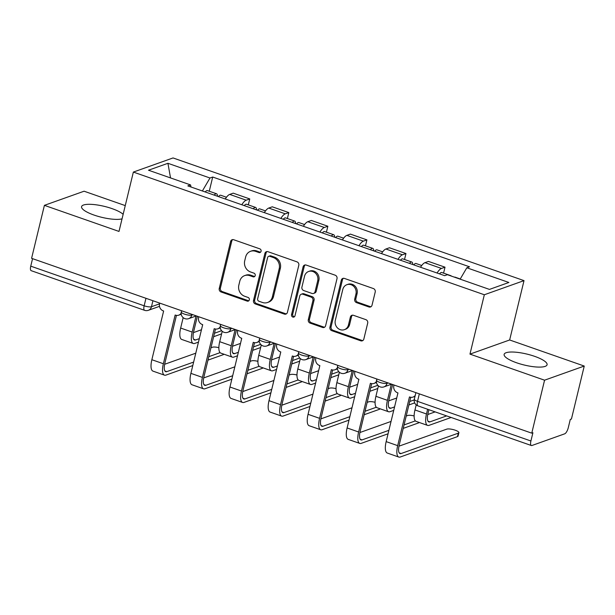 <?xml version="1.0" encoding="UTF-8"?>
<svg xmlns="http://www.w3.org/2000/svg" width="615" height="615" viewBox="0 0 615 615"><rect width="100%" height="100%" fill="white"/><g stroke="black" fill="none" stroke-linecap="round" stroke-linejoin="round"><path stroke-width="0.92" d="M261.083 251.281A1.945 1.753 -109.6 0 0 259.807 248.852L233.7 239.727A2.783 2.506 -109.6 0 0 230.61 241.48L219.232 288.504A2.783 2.506 -109.6 0 0 221.062 291.971L247.168 301.104A1.945 1.753 -109.6 0 0 249.329 299.874A1.945 1.753 -109.6 0 0 248.053 297.445L244.67 296.261A8.894 8.018 -109.6 0 1 238.835 285.152L239.781 281.232A8.894 8.018 -109.6 0 1 244.655 275.605A8.894 8.018 -109.6 0 1 249.667 275.628L253.042 276.804A1.945 1.753 -109.6 0 0 255.21 275.574A1.945 1.753 -109.6 0 0 253.926 273.145L250.551 271.968A8.894 8.018 -109.6 0 1 244.709 260.86L245.662 256.939A8.894 8.018 -109.6 0 1 250.536 251.312A8.894 8.018 -109.6 0 1 255.54 251.327L258.923 252.511A1.945 1.753 -109.6 0 0 261.083 251.281M534.635 356.346A22.086 5.627 13.6 0 0 504.139 354.363A22.086 5.627 13.6 0 0 516.585 362.773A22.086 5.627 13.6 0 0 547.081 364.757A22.086 5.627 13.6 0 0 534.635 356.346M123.146 214.312A22.086 5.627 13.6 0 0 112.068 208.631A22.086 5.627 13.6 0 0 81.572 206.655A22.086 5.627 13.6 0 0 94.018 215.058A22.086 5.627 13.6 0 0 122.047 218.84M368.939 306.977A2.783 2.506 -109.6 0 0 372.021 305.225L375.219 292.025A2.783 2.506 -109.6 0 0 373.39 288.558L344.4 278.418A2.783 2.506 -109.6 0 0 341.31 280.171L329.932 327.195A2.783 2.506 -109.6 0 0 331.754 330.67L360.751 340.81A2.783 2.506 -109.6 0 0 363.842 339.05L367.693 323.113A2.783 2.506 -109.6 0 0 365.871 319.646L353.464 315.311A2.783 2.506 -109.6 0 0 350.373 317.063L348.459 324.966A7.434 6.704 -109.6 0 1 344.385 329.671A7.434 6.704 -109.6 0 1 337.397 327.849A7.434 6.704 -109.6 0 1 335.313 320.369L342.801 289.411A7.434 6.704 -109.6 0 1 346.883 284.707A7.434 6.704 -109.6 0 1 353.871 286.521A7.434 6.704 -109.6 0 1 355.947 294.008L354.701 299.167A2.783 2.506 -109.6 0 0 356.523 302.634L368.939 306.977L370.092 306.562A2.783 2.506 -109.6 0 0 371.053 306.693M484.328 294.762L469.968 354.117L544.567 380.193L531.76 433.16L31.588 258.315L44.403 205.349L119.003 231.432L133.363 172.077L484.328 294.762L524.011 280.625L173.038 157.94L133.363 172.077M298.798 265.311A2.783 2.506 -109.6 0 0 296.976 261.844L267.979 251.704A2.783 2.506 -109.6 0 0 264.888 253.465L253.511 300.489A2.783 2.506 -109.6 0 0 255.34 303.956L284.33 314.096A2.783 2.506 -109.6 0 0 287.42 312.343L298.798 265.311M306.185 265.065L335.183 275.197A2.783 2.506 -109.6 0 1 337.005 278.672L325.627 325.696A2.783 2.506 -109.6 0 1 322.544 327.449L310.129 323.113A2.783 2.506 -109.6 0 1 308.307 319.639L312.92 300.566A2.783 2.506 -109.6 0 0 311.098 297.099L302.864 294.224A2.783 2.506 -109.6 0 0 299.774 295.976L294.969 315.826A1.945 1.753 -109.6 0 1 292.079 316.587A1.945 1.753 -109.6 0 1 291.533 314.626L303.095 266.818A2.783 2.506 -109.6 0 1 306.185 265.065M544.567 380.193L584.25 366.056L571.435 419.023L570.282 419.43L568.283 427.679A5.666 1.983 109.3 0 1 564.685 433.829L531.944 445.498A5.666 1.983 109.3 0 1 531.36 445.521L417.962 405.877A5.666 1.983 -70.7 0 1 417.516 401.357L530.914 440.993A5.666 1.983 109.3 0 0 531.36 445.521M125.252 205.602L84.086 191.211L44.403 205.349M584.25 366.056L509.651 339.98L524.011 280.625M531.76 433.16L532.913 432.745L530.914 440.993M145.963 298.298L144.148 305.793A5.666 1.983 -70.7 0 0 144.594 310.321L31.196 270.677A5.666 1.983 -70.7 0 1 30.75 266.157L144.148 305.793A5.666 1.445 13.6 0 0 151.475 306.724L159.531 303.848M32.564 258.661L30.75 266.157M241.81 204.757A13.03 4.574 -70.7 0 1 246.231 200.19L229.703 194.409A13.03 4.574 109.3 0 0 225.29 198.983M229.703 194.409L233.231 193.156L249.759 198.929L248.314 204.887M246.231 200.19L249.759 198.929M287.366 218.533L288.812 212.582L272.284 206.809L268.755 208.062A13.03 4.574 109.3 0 0 264.342 212.636M280.863 218.41A13.03 4.574 -70.7 0 1 285.283 213.836L288.812 212.582M326.419 232.186L327.857 226.235L311.336 220.454L307.808 221.715A13.03 4.574 109.3 0 0 303.387 226.289M319.915 232.063A13.03 4.574 -70.7 0 1 324.336 227.489L327.857 226.235M365.471 245.839L366.909 239.881L350.389 234.107L346.86 235.368A13.03 4.574 109.3 0 0 342.44 239.935M358.968 245.716A13.03 4.574 -70.7 0 1 363.38 241.142L366.909 239.881M404.524 259.492L405.962 253.534L389.441 247.76L385.913 249.014A13.03 4.574 109.3 0 0 381.492 253.588M398.02 259.361A13.03 4.574 -70.7 0 1 402.433 254.794L405.962 253.534M443.576 273.145L445.014 267.187L428.494 261.413L424.965 262.667A13.03 4.574 109.3 0 0 420.545 267.241M437.073 273.014A13.03 4.574 -70.7 0 1 441.485 268.44L445.014 267.187M191.019 187.006L190.55 184.923L148.492 170.217L167.926 163.298L209.984 177.996L202.381 190.973M460.151 279.164L466.823 267.779L469.545 266.81L212.698 177.028L209.984 177.996M466.823 267.779L508.882 282.477L489.448 289.404L447.389 274.705L444.668 275.674L187.829 185.891L190.55 184.923M469.968 354.117L509.651 339.98M209.261 191.234L212.698 177.028M167.926 163.298L170.532 177.919M260.552 252.188A1.945 1.753 -109.6 0 1 260.076 252.096L256.701 250.912A8.894 8.018 -109.6 0 0 251.696 250.897L250.536 251.312M244.655 275.605L245.816 275.189A8.894 8.018 -109.6 0 1 250.82 275.213L254.203 276.396A1.945 1.753 -109.6 0 0 254.679 276.489M232.739 239.596A2.783 2.506 -109.6 0 0 231.77 241.065L220.393 288.089A2.783 2.506 -109.6 0 0 222.215 291.564L248.322 300.689A1.945 1.753 -109.6 0 0 248.798 300.781M267.018 251.573A2.783 2.506 -109.6 0 0 266.049 253.049L254.671 300.074A2.783 2.506 -109.6 0 0 256.493 303.549L285.491 313.681A2.783 2.506 -109.6 0 0 286.444 313.811M269.793 256.309A1.945 1.753 -109.6 0 0 267.633 257.539L257.647 298.813A1.945 1.753 -109.6 0 0 258.923 301.242L262.49 302.488A8.894 8.018 -109.6 0 0 267.494 302.511A8.894 8.018 -109.6 0 0 272.376 296.876L279.202 268.663A8.894 8.018 -109.6 0 0 273.36 257.554L269.793 256.309L270.954 255.894A1.945 1.753 -109.6 0 0 269.854 255.894L268.701 256.309M267.494 302.511L268.655 302.096A8.894 8.018 -109.6 0 0 273.529 296.468L272.376 296.876M270.954 255.894L274.513 257.139A8.894 8.018 -109.6 0 1 280.355 268.248L273.529 296.468M301.296 294.216L302.457 293.801A2.783 2.506 -109.6 0 1 304.018 293.809L312.251 296.684A2.783 2.506 -109.6 0 1 314.081 300.158L309.46 319.231A2.783 2.506 -109.6 0 0 311.29 322.698L323.698 327.034A2.783 2.506 -109.6 0 0 324.659 327.172M305.232 264.934A2.783 2.506 -109.6 0 0 304.256 266.403L292.686 314.211A1.945 1.753 -109.6 0 0 294.439 316.74M317.709 280.778A7.434 6.704 -109.6 0 0 315.626 273.298A7.434 6.704 -109.6 0 0 308.638 271.476A7.434 6.704 -109.6 0 0 304.563 276.181L301.927 287.09A2.783 2.506 -109.6 0 0 303.749 290.564L311.982 293.44A2.783 2.506 -109.6 0 0 315.072 291.687L317.709 280.778L318.862 280.371A7.434 6.704 -109.6 0 0 316.786 272.883A7.434 6.704 -109.6 0 0 309.799 271.069L308.638 271.476M313.542 293.447L314.703 293.032A2.783 2.506 -109.6 0 0 316.225 291.272L315.072 291.687M318.862 280.371L316.225 291.272M346.883 284.707L348.036 284.291A7.434 6.704 -109.6 0 1 355.024 286.113A7.434 6.704 -109.6 0 1 357.107 293.593L355.862 298.752A2.783 2.506 -109.6 0 0 357.684 302.226L370.092 306.562M344.385 329.671L345.538 329.256A7.434 6.704 -109.6 0 0 349.62 324.551L348.459 324.966M352.503 315.172A2.783 2.506 -109.6 0 0 351.526 316.648L349.62 324.551M343.439 278.288A2.783 2.506 -109.6 0 0 342.463 279.764L331.085 326.788A2.783 2.506 -109.6 0 0 332.915 330.255L361.904 340.395A2.783 2.506 -109.6 0 0 362.865 340.526M218.471 196.6A7.08 2.483 -70.7 0 1 220.785 195.263L226.458 197.246M183.17 317.648L180.656 328.049A14.299 5.02 109.3 0 0 181.779 339.465L193.294 343.485A14.299 5.02 109.3 0 0 194.763 343.431L198.468 342.109M196.054 316.018L192.172 332.069A14.299 5.02 109.3 0 0 193.294 343.485M214.22 195.116A7.08 2.483 -70.7 0 1 216.526 193.771A7.08 2.483 -70.7 0 1 217.502 196.262M205.202 191.965A7.08 2.483 -70.7 0 1 207.516 190.627L216.526 193.771M199.306 338.65L195.601 339.972A10.616 3.728 -70.7 0 1 194.509 340.01A10.616 3.728 -70.7 0 1 193.679 331.531L197.369 316.271M221.615 330.701L214.474 333.245M201.459 329.755L193.441 332.607M213.636 336.705L221.608 333.868M223.76 354.14L223.737 354.232A6.511 1.661 -166.4 0 1 223.168 354.709L223.337 353.994M218.871 347.683A6.511 1.661 13.6 0 0 212.49 347.229L210.96 347.767M159.715 303.103L159.546 303.802A5.666 5.104 -109.6 0 0 163.259 310.875L163.636 311.006L151.859 359.714A14.299 5.02 109.3 0 0 152.981 371.129L164.497 375.158A14.299 5.02 109.3 0 0 165.958 375.096L192.803 365.533M181.202 314.15A5.666 5.104 70.4 0 1 180.226 314.634L178.719 315.172A5.666 5.104 -109.6 0 0 181.141 313.212M193.64 362.074L166.796 371.637A10.616 3.728 -70.7 0 1 165.712 371.683A10.616 3.728 -70.7 0 1 164.874 363.204L176.444 315.387M178.719 315.172A5.666 5.104 -109.6 0 1 175.529 315.164L175.152 315.026L163.367 363.734A14.299 5.02 109.3 0 0 164.497 375.158M207.97 360.129L223.168 354.709M220.101 352.641L208.808 356.669M195.793 353.179L164.636 364.28M257.524 210.253A7.08 2.483 -70.7 0 1 259.838 208.916L265.511 210.899M222.223 331.3L219.709 341.694A14.299 5.02 109.3 0 0 220.831 353.118L232.347 357.138A14.299 5.02 109.3 0 0 233.815 357.084L237.521 355.762M235.107 329.671L231.225 345.722A14.299 5.02 109.3 0 0 232.347 357.138M253.272 208.769A7.08 2.483 -70.7 0 1 255.579 207.424A7.08 2.483 -70.7 0 1 256.555 209.915M244.255 205.618A7.08 2.483 -70.7 0 1 246.569 204.272L255.579 207.424M238.359 352.303L234.653 353.617A10.616 3.728 -70.7 0 1 233.562 353.663A10.616 3.728 -70.7 0 1 232.731 345.184L236.421 329.917M260.668 344.354L253.526 346.898M240.511 343.408L232.493 346.26M252.688 350.358L260.66 347.521M296.576 223.906A7.08 2.483 -70.7 0 1 298.89 222.561L304.563 224.544M261.275 344.946L258.761 355.347A14.299 5.02 109.3 0 0 259.884 366.763L271.4 370.791A14.299 5.02 109.3 0 0 272.868 370.73L276.573 369.415M274.159 343.316L270.277 359.375A14.299 5.02 109.3 0 0 271.4 370.791M292.325 222.415A7.08 2.483 -70.7 0 1 294.631 221.077A7.08 2.483 -70.7 0 1 295.607 223.568M283.307 219.263A7.08 2.483 -70.7 0 1 285.621 217.925L294.631 221.077M277.411 365.956L273.706 367.27A10.616 3.728 -70.7 0 1 272.614 367.316A10.616 3.728 -70.7 0 1 271.784 358.837L275.474 343.57M299.72 358.007L292.579 360.544M279.564 357.054L271.546 359.913M291.741 364.003L299.713 361.166M262.813 367.793L262.789 367.885A6.511 1.661 -166.4 0 1 262.221 368.362L262.39 367.639M257.923 361.336A6.511 1.661 13.6 0 0 251.543 360.882L250.013 361.42M198.768 316.756L198.599 317.448A5.666 5.104 -109.6 0 0 202.312 324.528L202.689 324.659L190.904 373.359A14.299 5.02 109.3 0 0 192.034 384.782L203.542 388.803A14.299 5.02 109.3 0 0 205.01 388.749L231.855 379.186M220.255 327.803A5.666 5.104 70.4 0 1 219.271 328.287L217.772 328.825A5.666 5.104 -109.6 0 0 220.193 326.857M232.693 375.727L205.848 385.29A10.616 3.728 -70.7 0 1 204.757 385.328A10.616 3.728 -70.7 0 1 203.926 376.849L215.496 329.04M217.772 328.825A5.666 5.104 -109.6 0 1 214.581 328.81L214.204 328.679L202.42 377.387A14.299 5.02 109.3 0 0 203.542 388.803M247.022 373.774L262.221 368.362M259.153 366.294L247.86 370.315M234.845 366.824L203.688 377.925M301.865 381.438L301.842 381.531A6.511 1.661 -166.4 0 1 301.273 382.015L301.442 381.292M296.976 374.989A6.511 1.661 13.6 0 0 290.595 374.527L289.065 375.073M237.813 330.409L237.651 331.101A5.666 5.104 -109.6 0 0 241.364 338.173L241.741 338.304L229.956 387.012A14.299 5.02 109.3 0 0 231.079 398.435L242.594 402.456A14.299 5.02 109.3 0 0 244.063 402.395L270.907 392.831M259.307 341.448A5.666 5.104 70.4 0 1 258.323 341.94L256.824 342.478A5.666 5.104 -109.6 0 0 259.246 340.51M271.745 389.372L244.901 398.935A10.616 3.728 -70.7 0 1 243.809 398.981A10.616 3.728 -70.7 0 1 242.979 390.502L254.549 342.693M256.824 342.478A5.666 5.104 -109.6 0 1 253.634 342.463L253.257 342.332L241.472 391.04A14.299 5.02 109.3 0 0 242.594 402.456M286.075 387.427L301.273 382.015M298.206 379.947L286.913 383.968M273.898 380.477L242.74 391.578M335.629 237.559A7.08 2.483 -70.7 0 1 337.943 236.214L343.616 238.197M300.328 358.599L297.814 369A14.299 5.02 109.3 0 0 298.936 380.416L310.452 384.444A14.299 5.02 109.3 0 0 311.92 384.383L315.626 383.06M313.212 356.969L309.33 373.021A14.299 5.02 109.3 0 0 310.452 384.444M331.37 236.068A7.08 2.483 -70.7 0 1 333.684 234.73A7.08 2.483 -70.7 0 1 334.66 237.213M322.36 232.916A7.08 2.483 -70.7 0 1 324.674 231.578L333.684 234.73M316.464 379.601L312.758 380.923A10.616 3.728 -70.7 0 1 311.667 380.969A10.616 3.728 -70.7 0 1 310.836 372.49L314.526 357.223M338.773 371.652L331.631 374.197M318.616 370.707L310.598 373.566M330.793 377.656L338.757 374.819M374.681 251.204A7.08 2.483 -70.7 0 1 376.995 249.867L382.668 251.85M339.38 372.252L336.866 382.653A14.299 5.02 109.3 0 0 337.989 394.069L349.505 398.097A14.299 5.02 109.3 0 0 350.973 398.036L354.678 396.713M352.264 370.622L348.382 386.674A14.299 5.02 109.3 0 0 349.505 398.097M370.422 249.721A7.08 2.483 -70.7 0 1 372.736 248.375A7.08 2.483 -70.7 0 1 373.712 250.866M361.412 246.569A7.08 2.483 -70.7 0 1 363.726 245.231L372.736 248.375M355.516 393.254L351.811 394.576A10.616 3.728 -70.7 0 1 350.719 394.615A10.616 3.728 -70.7 0 1 349.889 386.143L353.579 370.876M377.818 385.305L370.684 387.85M357.669 384.36L349.651 387.219M369.846 391.309L377.81 388.472M413.734 264.857A7.08 2.483 -70.7 0 1 416.048 263.52L421.721 265.503M378.433 385.905L375.919 396.298A14.299 5.02 109.3 0 0 377.041 407.722L388.557 411.743A14.299 5.02 109.3 0 0 390.025 411.689L393.731 410.366M391.317 384.275L387.435 400.327A14.299 5.02 109.3 0 0 388.557 411.743M409.475 263.374A7.08 2.483 -70.7 0 1 411.789 262.028A7.08 2.483 -70.7 0 1 412.765 264.519M400.465 260.222A7.08 2.483 -70.7 0 1 402.779 258.877L411.789 262.028M394.569 406.907L390.863 408.229A10.616 3.728 -70.7 0 1 389.772 408.268A10.616 3.728 -70.7 0 1 388.941 399.788L392.631 384.521M414.202 399.911L409.736 401.503M396.721 398.013L388.703 400.865M408.898 404.962L414.687 402.902M340.918 395.091L340.894 395.184A6.511 1.661 -166.4 0 1 340.326 395.668L340.495 394.945M336.028 388.634A6.511 1.661 13.6 0 0 329.648 388.18L328.118 388.726M276.865 344.054L276.704 344.754A5.666 5.104 -109.6 0 0 280.417 351.826L280.794 351.957L269.009 400.665A14.299 5.02 109.3 0 0 270.131 412.081L281.647 416.109A14.299 5.02 109.3 0 0 283.115 416.048L309.96 406.484M298.36 355.101A5.666 5.104 70.4 0 1 297.376 355.593L295.877 356.123A5.666 5.104 -109.6 0 0 298.298 354.163M310.798 403.025L283.953 412.588A10.616 3.728 -70.7 0 1 282.862 412.634A10.616 3.728 -70.7 0 1 282.031 404.155L293.601 356.339M295.877 356.123A5.666 5.104 -109.6 0 1 292.686 356.116L292.31 355.985L280.525 404.693A14.299 5.02 109.3 0 0 281.647 416.109M325.127 401.08L340.326 395.668M337.258 393.592L325.965 397.621M312.95 394.13L281.793 405.231M379.97 408.744L379.947 408.837A6.511 1.661 -166.4 0 1 379.378 409.321L379.547 408.598M375.081 402.287A6.511 1.661 13.6 0 0 368.7 401.833L367.17 402.379M315.918 357.707L315.756 358.407A5.666 5.104 -109.6 0 0 319.469 365.479L319.846 365.61L308.061 414.318A14.299 5.02 109.3 0 0 309.184 425.734L320.699 429.762A14.299 5.02 109.3 0 0 322.168 429.701L349.013 420.137M337.412 368.754A5.666 5.104 70.4 0 1 336.428 369.238L334.929 369.776A5.666 5.104 -109.6 0 0 337.351 367.816M349.85 416.678L323.006 426.241A10.616 3.728 -70.7 0 1 321.914 426.287A10.616 3.728 -70.7 0 1 321.084 417.808L332.654 369.992M334.929 369.776A5.666 5.104 -109.6 0 1 331.739 369.769L331.362 369.638L319.577 418.338A14.299 5.02 109.3 0 0 320.699 429.762M364.18 414.733L379.378 409.321M376.311 407.245L365.018 411.274M352.003 407.783L320.846 418.884M419.023 422.397L419 422.49A6.511 1.661 -166.4 0 1 418.431 422.966L418.6 422.244M414.126 415.94A6.511 1.661 13.6 0 0 407.745 415.486L406.223 416.024M354.97 371.36L354.801 372.052A5.666 5.104 -109.6 0 0 358.522 379.132L358.899 379.263L347.114 427.963A14.299 5.02 109.3 0 0 348.236 439.387L359.752 443.407A14.299 5.02 109.3 0 0 361.22 443.354L388.065 433.79M376.465 382.407A5.666 5.104 70.4 0 1 375.481 382.891L373.982 383.429A5.666 5.104 -109.6 0 0 376.403 381.469M388.903 430.331L362.058 439.894A10.616 3.728 -70.7 0 1 360.967 439.933A10.616 3.728 -70.7 0 1 360.136 431.453L371.706 383.645M373.982 383.429A5.666 5.104 -109.6 0 1 370.791 383.414L370.414 383.283L358.63 431.991A14.299 5.02 109.3 0 0 359.752 443.407M403.232 428.386L418.431 422.966M415.363 420.898L404.07 424.919M391.048 421.436L359.898 432.53M454.447 277.173A7.08 2.483 -70.7 0 1 455.1 277.165L460.266 278.972M416.201 404.878L414.971 409.951A14.299 5.02 109.3 0 0 416.094 421.367L427.61 425.396A14.299 5.02 109.3 0 0 429.078 425.334L451.141 417.477M427.625 409.259L426.487 413.98A14.299 5.02 109.3 0 0 427.61 425.396M450.195 275.681A7.08 2.483 -70.7 0 1 450.841 275.681A7.08 2.483 -70.7 0 1 451.349 276.089M439.517 273.875A7.08 2.483 -70.7 0 1 441.831 272.53L450.841 275.681M446.659 415.909L429.916 421.875A10.616 3.728 -70.7 0 1 428.824 421.921A10.616 3.728 -70.7 0 1 427.994 413.441L428.893 409.698M435.143 411.881L427.756 414.518M458.89 432.676L458.052 436.135A6.511 1.661 -166.4 0 1 457.475 436.619L458.313 433.16A6.511 1.661 13.6 0 0 458.89 432.676A6.511 1.661 13.6 0 0 454.108 429.847A6.511 1.661 13.6 0 0 446.798 429.132L398.951 446.183M394.023 385.013L393.854 385.705A5.666 5.104 -109.6 0 0 397.574 392.777L397.951 392.908L386.166 441.616A14.299 5.02 109.3 0 0 387.289 453.04L398.804 457.06A14.299 5.02 109.3 0 0 400.273 457.007L457.475 436.619M415.017 396.344A5.666 5.104 70.4 0 1 414.533 396.544L413.034 397.082A5.666 5.104 -109.6 0 0 415.233 395.437M458.313 433.16L401.111 453.539A10.616 3.728 -70.7 0 1 400.019 453.586A10.616 3.728 -70.7 0 1 399.189 445.106L410.751 397.298M413.034 397.082A5.666 5.104 -109.6 0 1 409.844 397.067L409.467 396.936L397.682 445.644A14.299 5.02 109.3 0 0 398.804 457.06M152.92 300.727L151.475 306.724A5.666 5.104 -109.6 0 1 148.369 310.306L159.493 306.347M402.433 254.794L385.913 249.014M363.38 241.142L346.86 235.368M324.336 227.489L307.808 221.715M285.283 213.836L268.755 208.062M441.485 268.44L424.965 262.667M387.235 382.638L387.073 383.306L388.103 382.937M348.182 368.985L348.021 369.653L349.051 369.292M309.13 355.332L308.968 356L309.998 355.639M270.077 341.686L269.916 342.355L270.946 341.986M231.025 328.033L230.863 328.702L231.893 328.333M191.972 314.38L191.811 315.049L192.841 314.688M181.594 310.752L181.302 311.966A5.666 1.445 13.6 0 0 185.453 314.434A5.666 1.445 13.6 0 0 191.811 315.049A5.666 5.104 70.4 0 1 188.705 318.639L196.354 315.91M220.647 324.405L220.355 325.619A5.666 1.445 13.6 0 0 224.506 328.087A5.666 1.445 13.6 0 0 230.863 328.702A5.666 5.104 70.4 0 1 227.758 332.285L235.407 329.563M259.699 338.058L259.407 339.272A5.666 1.445 13.6 0 0 263.558 341.732A5.666 1.445 13.6 0 0 269.916 342.355A5.666 5.104 70.4 0 1 266.81 345.938L274.451 343.216M298.752 351.711L298.46 352.925A5.666 1.445 13.6 0 0 302.611 355.385A5.666 1.445 13.6 0 0 308.968 356A5.666 5.104 70.4 0 1 305.863 359.591L313.504 356.869M337.804 365.356L337.512 366.571A5.666 1.445 13.6 0 0 341.663 369.038A5.666 1.445 13.6 0 0 348.021 369.653A5.666 5.104 70.4 0 1 344.915 373.243L352.556 370.514M376.857 379.009L376.565 380.224A5.666 1.445 13.6 0 0 380.716 382.691A5.666 1.445 13.6 0 0 387.073 383.306A5.666 5.104 70.4 0 1 383.968 386.889L391.609 384.167M419.33 393.854L417.516 401.357A5.666 1.445 13.6 0 1 414.326 399.197A5.666 5.666 0 0 0 417.962 405.877M256.701 250.912L255.54 251.327M254.203 276.396L253.042 276.804M250.82 275.213L249.667 275.628M248.322 300.689L247.168 301.104M222.215 291.564L221.062 291.971M220.393 288.089L219.232 288.504M231.77 241.065L230.61 241.48M260.076 252.096L258.923 252.511M285.491 313.681L284.33 314.096M256.493 303.549L255.34 303.956M254.671 300.074L253.511 300.489M266.049 253.049L264.888 253.465M280.355 268.248L279.202 268.663M274.513 257.139L273.36 257.554M323.698 327.034L322.544 327.449M311.29 322.698L310.129 323.113M309.46 319.231L308.307 319.639M314.081 300.158L312.92 300.566M312.251 296.684L311.098 297.099M304.018 293.809L302.864 294.224M292.686 314.211L291.533 314.626M304.256 266.403L303.095 266.818M357.684 302.226L356.523 302.634M355.862 298.752L354.701 299.167M357.107 293.593L355.947 294.008M351.526 316.648L350.373 317.063M361.904 340.395L360.751 340.81M332.915 330.255L331.754 330.67M331.085 326.788L329.932 327.195M342.463 279.764L341.31 280.171M180.656 328.049L192.172 332.069M193.687 339.303L195.601 339.972M163.367 363.734L151.859 359.714M166.796 371.637L164.881 370.968M219.709 341.694L231.225 345.722M232.739 352.949L234.653 353.617M258.761 355.347L270.277 359.375M271.792 366.602L273.706 367.27M202.42 377.387L190.904 373.359M205.848 385.29L203.934 384.621M241.472 391.04L229.956 387.012M244.901 398.935L242.987 398.266M297.814 369L309.33 373.021M310.844 380.255L312.758 380.923M336.866 382.653L348.382 386.674M349.897 393.908L351.811 394.576M375.919 396.298L387.435 400.327M388.949 407.553L390.863 408.229M280.525 404.693L269.009 400.665M283.953 412.588L282.039 411.919M319.577 418.338L308.061 414.318M323.006 426.241L321.091 425.572M358.63 431.991L347.114 427.963M362.058 439.894L360.144 439.225M414.971 409.951L426.487 413.98M428.002 421.206L429.916 421.875M397.682 445.644L386.166 441.616M401.111 453.539L399.197 452.871M181.302 311.966A5.666 5.666 0 0 0 188.705 318.639M220.355 325.619A5.666 5.666 0 0 0 227.758 332.285M259.407 339.272A5.666 5.666 0 0 0 266.81 345.938M298.46 352.925A5.666 5.666 0 0 0 305.863 359.591M337.512 366.571A5.666 5.666 0 0 0 344.915 373.243M376.565 380.224A5.666 5.666 0 0 0 383.968 386.889M415.909 392.662L414.326 399.197M144.594 310.321A5.666 5.666 0 0 0 148.369 310.306"/></g></svg>
